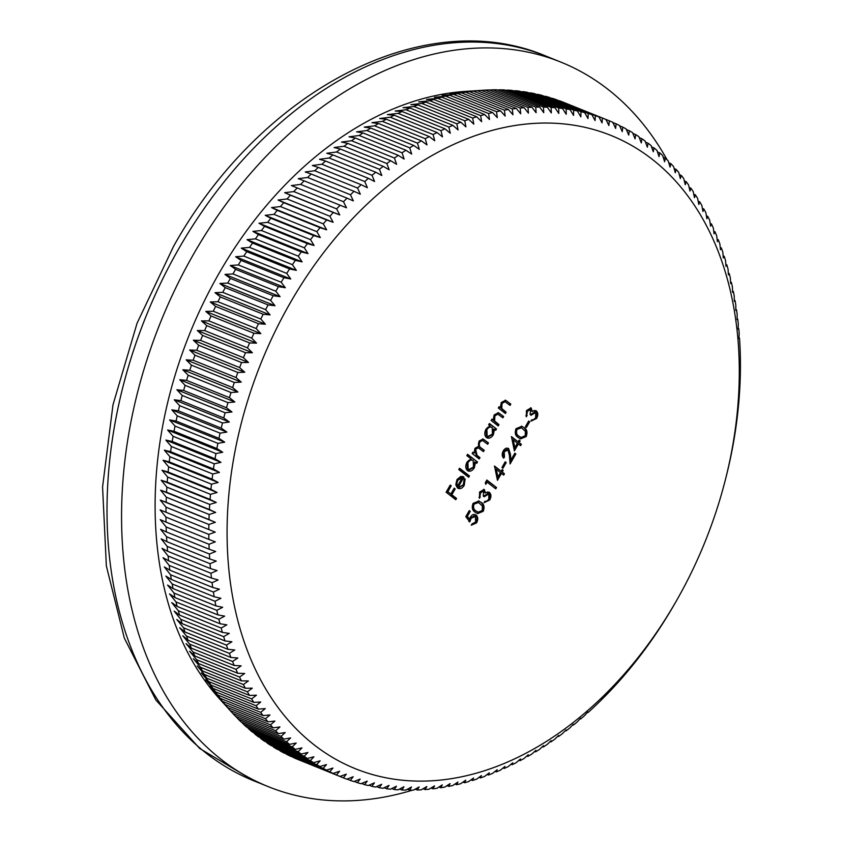 <?xml version="1.0" encoding="UTF-8"?>
<svg xmlns="http://www.w3.org/2000/svg" width="843" height="843" viewBox="0 0 843 843"><rect width="100%" height="100%" fill="white"/><g stroke="black" fill="none" stroke-linecap="round" stroke-linejoin="round"><path stroke-width="1.26" d="M675.991 601.565A341.457 239.317 112 0 0 677.477 598.962A341.457 239.317 112 0 0 724.991 481.269A341.457 239.317 112 0 0 612.007 135.86A341.457 239.317 112 0 0 290.392 302.605A341.457 239.317 112 0 0 314.629 745.233A341.457 239.317 112 0 0 675.991 601.565M601.776 698.91L602.218 699.089A354.408 248.4 -68 0 0 605.738 695.538L609.141 692.04A354.408 248.4 -68 0 0 612.598 688.373L615.938 684.758A354.408 248.4 -68 0 0 619.331 680.986L622.608 677.277A354.408 248.4 -68 0 0 625.938 673.399L629.152 669.584A354.408 248.4 -68 0 0 632.408 665.601L635.548 661.692A354.408 248.4 -68 0 0 638.741 657.614L641.808 653.61A354.408 248.4 -68 0 0 644.927 649.437L647.909 645.348A354.408 248.4 -68 0 0 650.954 641.08L653.862 636.908A354.408 248.4 -68 0 0 656.823 632.556L659.658 628.298A354.408 248.4 -68 0 0 662.535 623.862L665.285 619.521A354.408 248.4 -68 0 0 668.067 615.021L670.743 610.606A354.408 248.4 -68 0 0 673.441 606.022L676.023 601.533A354.408 248.4 -68 0 0 676.276 601.08L677.477 598.962M725.496 479.319L726.761 474.293A354.408 248.4 -68 0 0 728.015 469.129L729.163 464.093A354.408 248.4 -68 0 0 730.301 458.919L731.345 453.882A354.408 248.4 -68 0 0 732.356 448.697L733.294 443.66A354.408 248.4 -68 0 0 734.19 438.486L735.001 433.45A354.408 248.4 -68 0 0 735.791 428.276L736.487 423.249A354.408 248.4 -68 0 0 737.151 418.086L737.73 413.07A354.408 248.4 -68 0 0 738.278 407.917L738.753 402.922A354.408 248.4 -68 0 0 739.174 397.791L739.522 392.817A354.408 248.4 -68 0 0 739.827 387.717L740.059 382.764A354.408 248.4 -68 0 0 740.249 377.685L740.365 372.775A354.408 248.4 -68 0 0 740.428 367.727L740.428 362.838A354.408 248.4 -68 0 0 740.365 357.832L740.249 352.985A354.408 248.4 -68 0 0 740.07 348.022L739.838 343.227A354.408 248.4 -68 0 0 739.543 338.306L738.984 338.58L739.185 333.554A354.408 248.4 -68 0 0 738.774 328.686L738.162 329.107L738.299 323.986A354.408 248.4 -68 0 0 737.762 319.17L737.119 319.739L737.182 314.523A354.408 248.4 -68 0 0 736.519 309.781L735.834 310.498L735.823 305.187A354.408 248.4 -68 0 0 735.043 300.508L734.316 301.373L734.232 295.977A354.408 248.4 -68 0 0 733.336 291.362L732.567 292.384L732.409 286.915A354.408 248.4 -68 0 0 731.397 282.363L730.596 283.533L730.354 277.979A354.408 248.4 -68 0 0 729.216 273.511L728.405 274.839L728.067 269.212A354.408 248.4 -68 0 0 726.824 264.818L725.981 266.293L725.56 260.592A354.408 248.4 -68 0 0 724.2 256.293L723.326 257.916L722.82 252.152A354.408 248.4 -68 0 0 721.345 247.937L720.47 249.707L719.869 243.88A354.408 248.4 -68 0 0 718.278 239.76L717.382 241.678L716.687 235.798A354.408 248.4 -68 0 0 714.99 231.762L714.084 233.838L713.294 227.895A354.408 248.4 -68 0 0 711.492 223.964L710.575 226.187L709.69 220.202A354.408 248.4 -68 0 0 707.772 216.377L706.855 218.737L705.865 212.71A354.408 248.4 -68 0 0 703.852 208.99L702.936 211.498L701.84 205.429A354.408 248.4 -68 0 0 699.722 201.814L698.805 204.47L697.614 198.358A354.408 248.4 -68 0 0 695.391 194.859L694.484 197.662L693.188 191.519A354.408 248.4 -68 0 0 690.87 188.137L689.974 191.076L688.562 184.912A354.408 248.4 -68 0 0 686.149 181.645L685.264 184.733L683.747 178.537A354.408 248.4 -68 0 0 681.239 175.397L680.364 178.611L678.752 172.404A354.408 248.4 -68 0 0 676.139 169.38L675.296 172.741L673.568 166.514A354.408 248.4 -68 0 0 670.87 163.626L670.048 167.125L668.204 160.876A354.408 248.4 -68 0 0 665.412 158.126L664.621 161.751L662.661 155.502A354.408 248.4 -68 0 0 659.795 152.878L659.026 156.64L656.96 150.391A354.408 248.4 -68 0 0 653.999 147.904L653.272 151.793L651.091 145.544A354.408 248.4 -68 0 0 648.056 143.194L647.361 147.209L645.064 140.971A354.408 248.4 -68 0 0 641.955 138.758L641.302 142.899L638.889 136.671A354.408 248.4 -68 0 0 635.696 134.595L635.095 138.863L632.566 132.657A354.408 248.4 -68 0 0 629.3 130.718L628.741 135.101L626.096 128.916A354.408 248.4 -68 0 0 622.766 127.124L622.26 131.624L619.489 125.459A354.408 248.4 -68 0 0 616.096 123.826L615.643 128.431L612.766 122.298A354.408 248.4 -68 0 0 609.299 120.812L608.909 125.523L605.906 119.432L609.299 120.812M602.387 118.094A354.408 248.4 -68 0 1 605.906 119.432L563.05 102.129A354.408 248.4 112 0 0 559.531 100.791L602.387 118.094L602.05 122.909L598.93 116.861A354.408 248.4 -68 0 0 595.358 115.66L595.084 120.591L591.849 114.574A354.408 248.4 -68 0 0 588.214 113.542L588.014 118.568L584.663 112.604A354.408 248.4 -68 0 0 580.975 111.708L580.838 116.84L577.371 110.918A354.408 248.4 -68 0 0 573.64 110.191L573.577 115.407L569.994 109.548A354.408 248.4 -68 0 0 566.211 108.968L566.222 114.269L562.523 108.473A354.408 248.4 -68 0 0 558.709 108.041L558.793 113.436L554.979 107.704A354.408 248.4 -68 0 0 551.132 107.43L551.29 112.909L547.37 107.24A354.408 248.4 -68 0 0 543.482 107.124L543.724 112.677L539.689 107.082A354.408 248.4 -68 0 0 535.769 107.124L536.106 112.751L531.944 107.23A354.408 248.4 -68 0 0 528.003 107.43L528.424 113.12L524.156 107.683A354.408 248.4 -68 0 0 520.184 108.03L520.7 113.794L516.327 108.441A354.408 248.4 -68 0 0 512.333 108.947L512.934 114.774L508.445 109.506A354.408 248.4 -68 0 0 504.441 110.17L505.136 116.049L500.552 110.876A354.408 248.4 -68 0 0 496.527 111.687L497.317 117.63L492.618 112.551A354.408 248.4 -68 0 0 488.592 113.51L489.488 119.495L484.683 114.522A354.408 248.4 -68 0 0 480.647 115.628L481.638 121.666L476.727 116.787A354.408 248.4 -68 0 0 472.691 118.052L473.787 124.132L468.771 119.358A354.408 248.4 -68 0 0 464.746 120.77L465.937 126.882L460.826 122.214A354.408 248.4 -68 0 0 456.801 123.773L458.097 129.927L452.891 125.365A354.408 248.4 -68 0 0 448.876 127.082L450.278 133.247L444.978 128.81A354.408 248.4 -68 0 0 440.973 130.665L442.491 136.861L437.085 132.541A354.408 248.4 -68 0 0 433.102 134.543L434.725 140.76L429.235 136.555A354.408 248.4 -68 0 0 425.262 138.695L427.001 144.922L421.416 140.844A354.408 248.4 -68 0 0 417.475 143.131L419.319 149.369L413.65 145.407A354.408 248.4 -68 0 0 409.73 147.831L411.69 154.079L405.936 150.254A354.408 248.4 -68 0 0 402.048 152.804L404.124 159.053L398.286 155.354A354.408 248.4 -68 0 0 394.429 158.041L396.621 164.29L390.709 160.718A354.408 248.4 -68 0 0 386.884 163.542L389.181 169.78L383.196 166.345A354.408 248.4 -68 0 0 379.424 169.295L381.837 175.523L375.767 172.225A354.408 248.4 -68 0 0 372.037 175.302L374.566 181.508L368.433 178.358A354.408 248.4 -68 0 0 364.745 181.551L367.39 187.736L361.194 184.722A354.408 248.4 -68 0 0 357.558 188.042L360.319 194.196L354.049 191.329A354.408 248.4 -68 0 0 350.467 194.765L353.354 200.887L347.021 198.158A354.408 248.4 -68 0 0 343.491 201.709L346.494 207.81L340.098 205.218A354.408 248.4 -68 0 0 336.631 208.885L339.75 214.933L333.301 212.489A354.408 248.4 -68 0 0 329.898 216.261L333.133 222.278L326.631 219.981A354.408 248.4 -68 0 0 323.291 223.859L326.641 229.823L320.087 227.673A354.408 248.4 -68 0 0 316.82 231.656L320.287 237.568L313.691 235.566A354.408 248.4 -68 0 0 310.498 239.644L314.081 245.492L307.432 243.648A354.408 248.4 -68 0 0 304.312 247.81L308.011 253.606L301.32 251.909A354.408 248.4 -68 0 0 298.285 256.167L302.1 261.899L295.377 260.35A354.408 248.4 -68 0 0 292.416 264.691L296.346 270.361L289.581 268.959A354.408 248.4 -68 0 0 286.704 273.385L290.751 278.98L283.954 277.726A354.408 248.4 -68 0 0 281.162 282.236L285.324 287.748L278.496 286.652A354.408 248.4 -68 0 0 275.798 291.235L280.066 296.673L273.216 295.714A354.408 248.4 -68 0 0 270.614 300.371L274.987 305.724L268.116 304.924A354.408 248.4 -68 0 0 265.598 309.644L270.087 314.903L263.206 314.26A354.408 248.4 -68 0 0 260.782 319.033L265.376 324.207L258.474 323.712A354.408 248.4 -68 0 0 256.156 328.549L260.856 333.628L253.943 333.28A354.408 248.4 -68 0 0 251.72 338.169L256.525 343.143L249.612 342.943A354.408 248.4 -68 0 0 247.494 347.885L252.394 352.764L245.482 352.711A354.408 248.4 -68 0 0 243.458 357.695L248.474 362.469L241.551 362.553A354.408 248.4 -68 0 0 239.633 367.58L244.744 372.248L237.831 372.48A354.408 248.4 -68 0 0 236.029 377.548L241.235 382.1L234.322 382.48A354.408 248.4 -68 0 0 232.626 387.569L237.926 392.006L231.035 392.532A354.408 248.4 -68 0 0 229.444 397.654L234.839 401.974L227.958 402.638A354.408 248.4 -68 0 0 226.482 407.78L231.973 411.974L225.102 412.775A354.408 248.4 -68 0 0 223.743 417.938L229.317 422.016L222.478 422.954A354.408 248.4 -68 0 0 221.224 428.128L226.893 432.08L220.065 433.154A354.408 248.4 -68 0 0 218.938 438.339L224.691 442.164L217.894 443.365A354.408 248.4 -68 0 0 216.872 448.55L222.71 452.248L215.945 453.587A354.408 248.4 -68 0 0 215.049 458.771L220.961 462.333L214.227 463.808A354.408 248.4 -68 0 0 213.448 468.982L219.443 472.407L212.752 474.008A354.408 248.4 -68 0 0 212.088 479.172L218.147 482.459L211.498 484.177A354.408 248.4 -68 0 0 210.961 489.33L217.094 492.491L210.487 494.325A354.408 248.4 -68 0 0 210.065 499.456L216.272 502.47L209.717 504.43A354.408 248.4 -68 0 0 209.412 509.541L215.682 512.418L209.169 514.483A354.408 248.4 -68 0 0 208.99 519.562L215.323 522.302L208.874 524.483A354.408 248.4 -68 0 0 208.811 529.53L215.207 532.112L208.811 534.409A354.408 248.4 -68 0 0 208.874 539.415L215.323 541.859L208.98 544.262A354.408 248.4 -68 0 0 209.169 549.225L215.671 551.522L209.401 554.03A354.408 248.4 -68 0 0 209.696 558.951L216.251 561.09L210.044 563.704A354.408 248.4 -68 0 0 210.465 568.572L217.072 570.563L210.929 573.272A354.408 248.4 -68 0 0 211.477 578.077L218.126 579.931L212.057 582.724A354.408 248.4 -68 0 0 212.721 587.476L219.401 589.183L213.416 592.06A354.408 248.4 -68 0 0 214.196 596.749L220.919 598.298L215.007 601.27A354.408 248.4 -68 0 0 215.903 605.885L222.668 607.287L216.83 610.343A354.408 248.4 -68 0 0 217.842 614.884L224.638 616.138L218.885 619.268A354.408 248.4 -68 0 0 220.012 623.736L226.841 624.842L221.172 628.046A354.408 248.4 -68 0 0 222.415 632.429L229.264 633.388L223.68 636.655A354.408 248.4 -68 0 0 225.039 640.965L231.909 641.765L226.419 645.106A354.408 248.4 -68 0 0 227.884 649.321L234.775 649.974L229.37 653.378A354.408 248.4 -68 0 0 230.961 657.498L237.852 657.993L232.552 661.46A354.408 248.4 -68 0 0 234.249 665.485L241.151 665.844L235.945 669.353A354.408 248.4 -68 0 0 237.747 673.283L244.66 673.483L239.549 677.055A354.408 248.4 -68 0 0 241.456 680.881L248.379 680.933L243.364 684.548A354.408 248.4 -68 0 0 245.387 688.267L252.299 688.173L247.389 691.829A354.408 248.4 -68 0 0 249.507 695.443L256.43 695.201L251.625 698.9A354.408 248.4 -68 0 0 253.838 702.388L260.75 702.008L256.051 705.739A354.408 248.4 -68 0 0 258.369 709.121L265.271 708.594L260.677 712.346A354.408 248.4 -68 0 0 263.09 715.612L269.971 714.948L265.482 718.721A354.408 248.4 -68 0 0 268 721.861L274.871 721.06L270.487 724.854A354.408 248.4 -68 0 0 273.1 727.867L279.939 726.929L275.672 730.744A354.408 248.4 -68 0 0 278.369 733.631L285.197 732.556L281.035 736.371A354.408 248.4 -68 0 0 283.828 739.132L290.614 737.92L286.567 741.745A354.408 248.4 -68 0 0 289.444 744.369L296.209 743.031L292.279 746.856A354.408 248.4 -68 0 0 295.229 749.353L301.963 747.889L298.148 751.703A354.408 248.4 -68 0 0 301.183 754.063L307.874 752.472L304.165 756.276A354.408 248.4 -68 0 0 307.284 758.5L313.933 756.782L310.35 760.576A354.408 248.4 -68 0 0 313.543 762.652L320.14 760.818L316.673 764.601A354.408 248.4 -68 0 0 319.94 766.529L326.494 764.58L323.143 768.342A354.408 248.4 -68 0 0 326.473 770.123L332.974 768.047L329.739 771.788A354.408 248.4 -68 0 0 333.143 773.431L339.592 771.24L336.473 774.949A354.408 248.4 -68 0 0 339.94 776.445L346.336 774.148L343.333 777.826A354.408 248.4 -68 0 0 346.852 779.164L353.185 776.761L350.298 780.397A354.408 248.4 -68 0 0 353.881 781.587L360.151 779.08L357.39 782.673A354.408 248.4 -68 0 0 361.025 783.716L367.221 781.113L364.576 784.654A354.408 248.4 -68 0 0 368.265 785.539L374.397 782.841L371.868 786.329A354.408 248.4 -68 0 0 375.599 787.067L381.658 784.275L379.245 787.71A354.408 248.4 -68 0 0 383.017 788.289L389.013 785.402L386.705 788.785A354.408 248.4 -68 0 0 390.53 789.206L396.442 786.234L394.25 789.543A354.408 248.4 -68 0 0 398.107 789.817L403.945 786.772L401.869 790.007A354.408 248.4 -68 0 0 405.757 790.133L411.51 786.993L409.55 790.165A354.408 248.4 -68 0 0 413.47 790.133L419.14 786.93L417.285 790.017A354.408 248.4 -68 0 0 421.237 789.828L426.811 786.551L425.083 789.564A354.408 248.4 -68 0 0 429.045 789.217L434.535 785.876L432.912 788.806A354.408 248.4 -68 0 0 436.906 788.3L442.301 784.896L440.784 787.741A354.408 248.4 -68 0 0 444.788 787.088L450.099 783.621L448.687 786.371A354.408 248.4 -68 0 0 452.702 785.571L457.918 782.051L456.611 784.707A354.408 248.4 -68 0 0 460.636 783.748L465.747 780.175L464.556 782.736A354.408 248.4 -68 0 0 468.592 781.619L473.597 778.005L472.512 780.47A354.408 248.4 -68 0 0 476.537 779.206L481.448 775.549L480.457 777.899A354.408 248.4 -68 0 0 484.493 776.487L489.298 772.799L488.403 775.033A354.408 248.4 -68 0 0 492.438 773.474L497.138 769.754L496.337 771.882A354.408 248.4 -68 0 0 500.363 770.175L504.957 766.424L504.262 768.437A354.408 248.4 -68 0 0 508.266 766.582L512.755 762.81L512.144 764.717A354.408 248.4 -68 0 0 516.137 762.715L520.51 758.921L520.005 760.702A354.408 248.4 -68 0 0 523.967 758.563L528.245 754.748L527.813 756.413A354.408 248.4 -68 0 0 531.764 754.127L535.916 750.312L535.59 751.84A354.408 248.4 -68 0 0 539.499 749.416L543.545 745.602L543.292 747.003A354.408 248.4 -68 0 0 547.191 744.443L551.122 740.618L550.953 741.893A354.408 248.4 -68 0 0 554.799 739.206L558.624 735.391L558.53 736.529A354.408 248.4 -68 0 0 562.344 733.705L566.053 729.89L566.043 730.902A354.408 248.4 -68 0 0 569.815 727.952L573.398 724.158L573.461 725.022A354.408 248.4 -68 0 0 577.202 721.945L580.669 718.162L580.806 718.9A354.408 248.4 -68 0 0 584.484 715.696L587.845 711.935L588.045 712.535A354.408 248.4 -68 0 0 591.681 709.216L595.19 705.928A354.408 248.4 -68 0 0 598.762 702.493L602.218 699.089M268.116 304.924L225.26 287.621L219.897 283.48L227.758 283.069A354.408 248.4 112 0 1 230.36 278.422L224.976 274.428L232.942 273.933A354.408 248.4 112 0 1 235.64 269.349L230.234 265.513L238.306 264.934A354.408 248.4 112 0 1 241.098 260.424L235.661 256.736L243.848 256.082A354.408 248.4 112 0 1 246.725 251.657L241.256 248.116L249.56 247.389A354.408 248.4 112 0 1 252.521 243.047L247.01 239.665L255.429 238.864A354.408 248.4 112 0 1 258.464 234.607L252.932 231.372L261.456 230.508A354.408 248.4 112 0 1 264.576 226.346L258.991 223.258L267.642 222.341A354.408 248.4 112 0 1 270.835 218.263L265.208 215.323L273.975 214.354A354.408 248.4 112 0 1 277.231 210.371L271.562 207.578L280.445 206.556A354.408 248.4 112 0 1 283.775 202.678L278.053 200.033L287.041 198.959A354.408 248.4 112 0 1 290.445 195.197L284.671 192.699L293.786 191.582A354.408 248.4 112 0 1 297.242 187.915L291.404 185.565L300.635 184.406A354.408 248.4 112 0 1 304.165 180.855L298.264 178.653L307.611 177.462A354.408 248.4 112 0 1 311.193 174.027L305.24 171.961L314.702 170.739A354.408 248.4 112 0 1 318.338 167.42L312.31 165.502L321.889 164.248A354.408 248.4 112 0 1 325.577 161.055L319.486 159.274L329.181 157.999A354.408 248.4 112 0 1 332.911 154.922L326.747 153.278L336.568 151.993A354.408 248.4 112 0 1 340.34 149.042L334.102 147.536L344.028 146.239A354.408 248.4 112 0 1 347.853 143.426L341.531 142.046L351.573 140.739A354.408 248.4 112 0 1 355.43 138.052L349.034 136.808L359.192 135.502A354.408 248.4 112 0 1 363.08 132.952L356.6 131.835L366.874 130.528A354.408 248.4 112 0 1 370.794 128.104L364.229 127.124L374.619 125.828A354.408 248.4 112 0 1 378.56 123.542L371.911 122.688L382.406 121.392A354.408 248.4 112 0 1 386.379 119.253L379.635 118.515L390.246 117.24A354.408 248.4 112 0 1 394.239 115.238L387.401 114.627L398.117 113.362A354.408 248.4 112 0 1 402.122 111.508L395.198 111.013L406.02 109.78A354.408 248.4 112 0 1 410.035 108.062L403.017 107.683L413.945 106.481A354.408 248.4 112 0 1 417.97 104.911L410.857 104.637L421.89 103.468A354.408 248.4 112 0 1 425.926 102.056L418.697 101.887L429.846 100.749A354.408 248.4 112 0 1 433.871 99.485L426.547 99.421L437.791 98.325A354.408 248.4 112 0 1 441.827 97.219L434.398 97.261L445.736 96.207A354.408 248.4 112 0 1 449.772 95.248L442.238 95.385L453.671 94.384A354.408 248.4 112 0 1 457.696 93.573L450.057 93.815L461.595 92.867A354.408 248.4 112 0 1 465.599 92.203L457.854 92.53L469.477 91.645A354.408 248.4 112 0 1 473.471 91.149L477.338 90.728A354.408 248.4 112 0 1 481.3 90.38L465.568 91.381A345.988 242.489 112 0 0 219.264 272.932A345.988 242.489 112 0 0 220.065 699.448L230.676 711.092L224.86 704.695L230.244 710.565L273.1 727.867M477.728 90.601L485.146 90.127L528.003 107.43M531.944 107.23L489.088 89.927A354.408 248.4 112 0 0 485.146 90.127M489.33 90.022L492.913 89.822L535.769 107.124M539.689 107.082L496.833 89.779A354.408 248.4 112 0 0 492.913 89.822M497.338 89.99L500.626 89.822L543.482 107.124M547.37 107.24L504.514 89.938A354.408 248.4 112 0 0 500.626 89.822M505.305 90.264L508.276 90.127L551.132 107.43M554.979 107.704L512.133 90.401A354.408 248.4 112 0 0 508.276 90.127M513.208 90.844L515.853 90.738L558.709 108.041M562.523 108.473L519.667 91.17A354.408 248.4 112 0 0 515.853 90.738M521.058 91.729L523.366 91.666L566.211 108.968M569.994 109.548L527.138 92.245A354.408 248.4 112 0 0 523.366 91.666M528.835 92.93L530.784 92.888L573.64 110.191M577.371 110.918L534.515 93.615A354.408 248.4 112 0 0 530.784 92.888M536.527 94.437L538.119 94.405L580.975 111.708M584.663 112.604L541.807 95.301A354.408 248.4 112 0 0 538.119 94.405M544.146 96.239L588.214 113.542M591.849 114.574L548.993 97.272A354.408 248.4 112 0 0 545.358 96.239M551.68 98.357L595.358 115.66M598.93 116.861L556.074 99.558A354.408 248.4 112 0 0 552.502 98.357M667.045 159.727A390.699 273.827 112 0 0 560.89 62.119A390.699 273.827 112 0 0 194.016 253.364A390.699 273.827 112 0 0 268.359 786.688A390.699 273.827 112 0 0 412.522 790.144M483.798 491.026L482.691 490.531L479.72 492.46L480.584 492.807L479.541 498.361L479.572 492.059L484.093 489.435L485.568 492.976L487.307 492.017L489.53 492.47C491.3 494.356 491.364 496.864 489.73 499.983L484.051 502.681L484.809 501.364L486.811 501.248L488.75 499.193L488.856 493.861L484.209 496.801L483.218 496.032L483.798 491.026L480.584 492.807M488.908 492.112L488.677 492.122C490.436 494.009 490.5 496.516 488.877 499.636L489.73 499.983M487.085 482.112L485.789 484.377L485.283 482.744L486.854 480.025L496.538 487.528L495.768 488.856L487.085 482.112L486.232 481.774L485.42 483.176M501.459 473.344L497.444 480.331L494.525 466.063L501.227 471.258L502.207 469.562L503.197 470.331L502.217 472.027L504.451 473.755L503.692 475.073L500.605 472.997L497.149 479.003M524.03 427.549C527.001 429.319 527.718 432.333 526.19 436.579L520.531 438.918L518.276 437.549C515.284 435.863 514.525 432.902 516.021 428.687L521.901 426.273L523.176 427.211C526.137 428.982 526.864 431.985 525.337 436.231L526.19 436.579M469.467 475.958L468.708 477.275L458.782 469.583L459.54 468.255L469.467 475.958L468.603 475.61L467.97 476.706M471.026 458.887L466.801 455.62L467.57 454.293L477.496 461.996L476.738 463.313L475.515 462.364L474.335 467.802C472.154 471.058 469.857 471.975 467.422 470.552C465.399 468.476 465.262 465.652 467.033 462.08L471.026 458.887M468.265 471.037L467.422 470.552M498.972 424.63L498.213 425.957L491.142 420.467L491.901 419.15L493.176 420.141L494.135 414.956L498.403 412.722L503.64 416.516L502.881 417.843L497.855 414.166L494.873 415.862L494.641 420.973L498.972 424.63L498.118 424.292L497.486 425.388M497.18 413.892L497.96 414.208L497.001 413.829L494.009 415.515L494.873 415.862M506.137 412.185L505.379 413.502L498.308 408.012L499.067 406.695L500.342 407.685L501.29 402.511L505.568 400.267L510.805 404.071L510.047 405.388L505.02 401.721L502.028 403.407L501.796 408.518L506.137 412.185L505.284 411.837L504.651 412.933M504.335 401.447L505.115 401.753L504.156 401.373L501.174 403.07L502.028 403.407M489.952 425.82L488.645 424.809L489.404 423.492L496.485 428.971L495.716 430.299L494.493 429.35L493.324 434.788C491.142 438.044 488.845 438.961 486.411 437.538C484.388 435.452 484.251 432.628 486.021 429.066L489.952 425.82M487.254 438.023L486.411 437.538M479.994 457.654L479.224 458.971L472.154 453.492L472.912 452.164L474.145 453.123L474.925 448.36L478.603 446.263L479.161 440.994L483.092 439.034L488.455 442.933L487.697 444.261L482.502 440.425L479.899 441.901C478.761 444.925 479.288 447.011 481.469 448.16L484.219 450.299L483.46 451.616L478.297 447.823L475.663 449.266L477.012 455.346L479.994 457.654L479.13 457.306L478.497 458.413M458.413 486.759L459.024 487.096L463.271 484.851L464.061 479.741L465.136 478.877L464.24 485.357C462.122 488.571 459.867 489.435 457.486 487.949L455.831 484.873L456.938 479.646L460.815 476.4L463.945 477.127L458.413 486.759L457.549 486.411L459.024 487.096M458.307 488.424L457.486 487.949M456.548 498.413L455.789 499.73L446.116 492.228L450.236 485.052L451.226 485.821L447.865 491.669L450.847 493.987L454.208 488.129L455.199 488.908L451.837 494.757L456.548 498.413L455.694 498.065L455.062 499.161M530.668 409.519L529.562 409.013L526.59 410.952L527.455 411.3L526.411 416.853L526.443 410.541L530.964 407.928L532.439 411.458L534.177 410.509L536.401 410.962C538.171 412.849 538.234 415.346 536.601 418.476L530.921 421.173L531.68 419.846L533.682 419.73L535.621 417.675L535.726 412.343L531.079 415.283L530.089 414.514L530.668 409.519L527.455 411.3M535.779 410.594L535.547 410.615C537.307 412.501 537.37 414.998 535.748 418.128L536.601 418.476M529.657 421.816L526.401 427.485L525.41 426.716L528.656 421.047L529.657 421.816L528.793 421.479L525.663 426.916M518.382 443.913L514.367 450.889L511.448 436.621L518.15 441.816L519.13 440.12L520.12 440.889L519.14 442.586L521.374 444.324L520.616 445.641L517.528 443.566L514.082 449.561M508.002 450.046L506.738 449.467L503.345 451.374L504.209 451.722L504.483 456.864L503.724 458.181C501.891 456.411 501.743 453.987 503.25 450.879C504.946 448.265 506.759 447.528 508.687 448.666L510.447 454.335L510.911 460.025L514.852 453.176L515.842 453.945L510.099 463.945L509.372 455.136L508.002 450.046L504.209 451.722M508.044 448.297L508.687 448.666L507.834 448.318L509.594 453.987L510.057 459.677L510.911 460.025M506.221 462.575L502.965 468.234L501.975 467.465L505.22 461.806L506.221 462.575L505.357 462.227L502.228 467.665M481.068 502.27C484.03 504.04 484.757 507.054 483.229 511.29L477.57 513.64L475.315 512.27C472.312 510.573 471.564 507.623 473.049 503.408L478.94 500.995L480.204 501.922C483.176 503.692 483.893 506.706 482.375 510.953L483.229 511.29M475.326 516.369L471.142 518.266L469.772 521.891L465.8 516.633L469.277 510.595L470.268 511.364L467.391 516.369L469.477 519.14L470.289 517.254C472.143 514.462 474.082 513.745 476.116 515.084C478.097 516.949 478.255 519.541 476.58 522.86L471.269 525.231L472.027 523.914L475.631 522.007L475.326 516.369L473.935 515.716M475.283 514.588L476.116 515.084L475.262 514.736C477.243 516.601 477.401 519.193 475.726 522.512L476.58 522.86M235.64 269.349L278.496 286.652M232.942 273.933L275.798 291.235M238.306 264.934L281.162 282.236M241.098 260.424L283.954 277.726M243.848 256.082L286.704 273.385M246.725 251.657L289.581 268.959M249.56 247.389L292.416 264.691M252.521 243.047L295.377 260.35M255.429 238.864L298.285 256.167M258.464 234.607L301.32 251.909M261.456 230.508L304.312 247.81M264.576 226.346L307.432 243.648M267.642 222.341L310.498 239.644M270.835 218.263L313.691 235.566M273.975 214.354L316.82 231.656M277.231 210.371L320.087 227.673M280.445 206.556L323.291 223.859M283.775 202.678L326.631 219.981M287.041 198.959L329.898 216.261M290.445 195.197L333.301 212.489M293.786 191.582L336.631 208.885M297.242 187.915L340.098 205.218M300.635 184.406L343.491 201.709M304.165 180.855L347.021 198.158M307.611 177.462L350.467 194.765M311.193 174.027L354.049 191.329M314.702 170.739L357.558 188.042M318.338 167.42L361.194 184.722M321.889 164.248L364.745 181.551M325.577 161.055L368.433 178.358M329.181 157.999L372.037 175.302M332.911 154.922L375.767 172.225M336.568 151.993L379.424 169.295M340.34 149.042L383.196 166.345M344.028 146.239L386.884 163.542M347.853 143.426L390.709 160.718M351.573 140.739L394.429 158.041M355.43 138.052L398.286 155.354M359.192 135.502L402.048 152.804M363.08 132.952L405.936 150.254M366.874 130.528L409.73 147.831M370.794 128.104L413.65 145.407M374.619 125.828L417.475 143.131M378.56 123.542L421.416 140.844M382.406 121.392L425.262 138.695M386.379 119.253L429.235 136.555M390.246 117.24L433.102 134.543M394.239 115.238L437.085 132.541M398.117 113.362L440.973 130.665M402.122 111.508L444.978 128.81M406.02 109.78L448.876 127.082M410.035 108.062L452.891 125.365M413.945 106.481L456.801 123.773M417.97 104.911L460.826 122.214M421.89 103.468L464.746 120.77M425.926 102.056L468.771 119.358M429.846 100.749L472.691 118.052M433.871 99.485L476.727 116.787M437.791 98.325L480.647 115.628M441.827 97.219L484.683 114.522M445.736 96.207L488.592 113.51M449.772 95.248L492.618 112.551M453.671 94.384L496.527 111.687M457.696 93.573L500.552 110.876M461.595 92.867L504.441 110.17M465.599 92.203L508.445 109.506M469.477 91.645L512.333 108.947M473.471 91.149L516.327 108.441M477.338 90.728L520.184 108.03M481.3 90.38L524.156 107.683M612.861 122.52L616.096 123.826M619.679 125.881L622.766 127.124M626.36 129.537L629.3 130.718M632.893 133.468L635.696 134.595M639.279 137.672L641.955 138.758M645.506 142.161L648.056 143.194M651.576 146.924L653.999 147.904M657.477 151.94L659.795 152.878M663.209 157.23L665.412 158.126M668.762 162.773L670.87 163.626M674.137 168.579L676.139 169.38M679.332 174.617L681.239 175.397M684.337 180.908L686.149 181.645M689.142 187.441L690.87 188.137M693.757 194.196L695.391 194.859M698.173 201.182L699.722 201.814M702.377 208.39L703.852 208.99M706.381 215.808L707.772 216.377M710.164 223.437L711.492 223.964M713.747 231.256L714.99 231.762M717.098 239.275L718.278 239.76M720.238 247.484L721.345 247.937M723.146 255.872L724.2 256.293M725.844 264.428L726.824 264.818M728.299 273.143L729.216 273.511M730.533 282.015L731.397 282.363M732.535 291.035L733.336 291.362M734.295 300.203L735.043 300.508M735.834 309.497L736.519 309.781M737.13 318.917L737.762 319.17M738.183 328.454L738.774 328.686M739.005 338.096L739.543 338.306M587.508 712.314L588.045 712.535M580.216 718.658L580.806 718.9M572.829 724.769L573.461 725.022M565.347 730.628L566.043 730.902M557.781 736.224L558.53 736.529M550.142 741.577L550.953 741.893M542.428 746.656L543.292 747.003M534.662 751.471L535.59 751.84M526.833 756.013L527.813 756.413M518.951 760.281L520.005 760.702M511.027 764.264L512.144 764.717M503.071 767.962L504.262 768.437M495.083 771.377L496.337 771.882M487.075 774.506L488.403 775.033M479.056 777.33L480.457 777.899M471.026 779.87L472.512 780.47M462.997 782.104L464.556 782.736M454.967 784.043L456.611 784.707M446.959 785.676L448.687 786.371M438.961 787.004L440.784 787.741M430.994 788.036L432.912 788.806M423.07 788.753L425.083 789.564M415.178 789.164L417.285 790.017M407.327 789.269L409.55 790.165M399.54 789.069L401.869 790.007M391.816 788.563L394.25 789.543M384.145 787.752L386.705 788.785M376.558 786.624L379.245 787.71M369.055 785.191L371.868 786.329M361.626 783.463L364.576 784.654M354.292 781.429L357.39 782.673M347.063 779.09L350.298 780.397M300.466 760.502L343.333 777.826M336.473 774.949L293.617 757.646A354.408 248.4 112 0 0 297.084 759.143L339.94 776.445M329.739 771.788L286.883 754.485A354.408 248.4 112 0 0 290.287 756.129L333.143 773.431M323.143 768.342L280.287 751.039A354.408 248.4 112 0 0 283.617 752.82L326.473 770.123M316.673 764.601L273.817 747.298A354.408 248.4 112 0 0 277.084 749.227L319.94 766.529M310.35 760.576L267.494 743.284A354.408 248.4 112 0 0 270.687 745.349L313.543 762.652M304.165 756.276L261.319 738.984A354.408 248.4 112 0 0 264.428 741.197L307.284 758.5M298.148 751.703L255.292 734.401A354.408 248.4 112 0 0 258.327 736.761L301.183 754.063M292.279 746.856L249.423 729.553A354.408 248.4 112 0 0 252.373 732.051L295.229 749.353M286.567 741.745L243.722 724.443A354.408 248.4 112 0 0 246.588 727.066L289.444 744.369M281.035 736.371L238.179 719.068A354.408 248.4 112 0 0 240.972 721.829L283.828 739.132M275.672 730.744L232.816 713.441A354.408 248.4 112 0 0 235.513 716.329L278.369 733.631M230.244 710.565A354.408 248.4 112 0 1 227.631 707.551L270.487 724.854M265.482 718.721L222.636 701.418A354.408 248.4 112 0 0 225.144 704.558L268 721.861M260.677 712.346L217.821 695.043A354.408 248.4 112 0 0 220.234 698.31L263.09 715.612M256.051 705.739L213.195 688.436A354.408 248.4 112 0 0 215.513 691.818L258.369 709.121M251.625 698.9L208.769 681.597A354.408 248.4 112 0 0 210.982 685.085L253.838 702.388M247.389 691.829L204.533 674.526A354.408 248.4 112 0 0 206.661 678.141L249.507 695.443M243.364 684.548L200.518 667.245A354.408 248.4 112 0 0 202.531 670.965L245.387 688.267M239.549 677.055L196.693 659.753A354.408 248.4 112 0 0 198.611 663.578L241.456 680.881M235.945 669.353L193.089 652.05A354.408 248.4 112 0 0 194.891 655.98L237.747 673.283M232.552 661.46L189.696 644.157A354.408 248.4 112 0 0 191.393 648.183L234.249 665.485M229.37 653.378L186.514 636.075A354.408 248.4 112 0 0 188.105 640.195L230.961 657.498M226.419 645.106L183.563 627.803A354.408 248.4 112 0 0 185.028 632.018L227.884 649.321M223.68 636.655L180.823 619.352A354.408 248.4 112 0 0 182.183 623.662L225.039 640.965M221.172 628.046L178.316 610.743A354.408 248.4 112 0 0 179.559 615.127L222.415 632.429M218.885 619.268L176.029 601.965A354.408 248.4 112 0 0 177.156 606.433L220.012 623.736M216.83 610.343L173.974 593.04A354.408 248.4 112 0 0 174.986 597.592L217.842 614.884M215.007 601.27L172.151 583.967A354.408 248.4 112 0 0 173.047 588.583L215.903 605.885M213.416 592.06L170.56 574.757A354.408 248.4 112 0 0 171.34 579.447L214.196 596.749M212.057 582.724L169.201 565.421A354.408 248.4 112 0 0 169.864 570.174L212.721 587.476M210.929 573.272L168.084 555.969A354.408 248.4 112 0 0 168.621 560.774L211.477 578.077M210.044 563.704L167.188 546.401A354.408 248.4 112 0 0 167.609 551.269L210.465 568.572M209.401 554.03L166.545 536.728A354.408 248.4 112 0 0 166.84 541.649L209.696 558.951M208.98 544.262L166.134 526.959A354.408 248.4 112 0 0 166.313 531.922L209.169 549.225M208.811 534.409L165.955 517.107A354.408 248.4 112 0 0 166.018 522.112L208.874 539.415M208.874 524.483L166.018 507.18A354.408 248.4 112 0 0 165.955 512.228L208.811 529.53M209.169 514.483L166.324 497.18A354.408 248.4 112 0 0 166.134 502.259L208.99 519.562M209.717 504.43L166.861 487.128A354.408 248.4 112 0 0 166.556 492.238L209.412 509.541M210.487 494.325L167.631 477.022A354.408 248.4 112 0 0 167.209 482.154L210.065 499.456M211.498 484.177L168.642 466.874A354.408 248.4 112 0 0 168.105 472.027L210.961 489.33M212.752 474.008L169.896 456.706A354.408 248.4 112 0 0 169.232 461.869L212.088 479.172M214.227 463.808L171.371 446.505A354.408 248.4 112 0 0 170.592 451.679L213.448 468.982M215.945 453.587L173.089 436.284A354.408 248.4 112 0 0 172.193 441.469L215.049 458.771M217.894 443.365L175.038 426.073A354.408 248.4 112 0 0 174.027 431.247L216.872 448.55M220.065 433.154L177.22 415.852A354.408 248.4 112 0 0 176.082 421.036L218.938 438.339M222.478 422.954L179.622 405.652A354.408 248.4 112 0 0 178.368 410.826L221.224 428.128M225.102 412.775L182.246 395.472A354.408 248.4 112 0 0 180.887 400.636L223.743 417.938M227.958 402.638L185.102 385.335A354.408 248.4 112 0 0 183.626 390.478L226.482 407.78M231.035 392.532L188.179 375.23A354.408 248.4 112 0 0 186.588 380.351L229.444 397.654M234.322 382.48L191.466 365.177A354.408 248.4 112 0 0 189.77 370.267L232.626 387.569M237.831 372.48L194.975 355.177A354.408 248.4 112 0 0 193.173 360.246L236.029 377.548M241.551 362.553L198.695 345.251A354.408 248.4 112 0 0 196.788 350.277L239.633 367.58M245.482 352.711L202.626 335.409A354.408 248.4 112 0 0 200.602 340.393L243.458 357.695M249.612 342.943L206.756 325.64A354.408 248.4 112 0 0 204.638 330.582L247.494 347.885M253.943 333.28L211.087 315.977A354.408 248.4 112 0 0 208.864 320.867L251.72 338.169M258.474 323.712L215.629 306.409A354.408 248.4 112 0 0 213.3 311.246L256.156 328.549M263.206 314.26L220.35 296.957A354.408 248.4 112 0 0 217.926 301.731L260.782 319.033M225.26 287.621A354.408 248.4 112 0 0 222.752 292.342L265.598 309.644M414.556 789.512A390.699 273.827 112 0 0 415.388 789.248M286.883 754.485L286.272 753.895M280.287 751.039L279.391 750.165M273.817 747.298L272.668 746.15M267.494 743.284L266.093 741.872M261.319 738.984L259.686 737.309M255.292 734.401L253.437 732.472M249.423 729.553L247.357 727.383M243.722 724.443L241.456 722.029M238.179 719.068L235.724 716.413M232.816 713.441L230.676 711.092M227.631 707.551L225.144 704.558M222.636 701.418L214.891 692.704L220.234 698.31M217.821 695.043L210.181 686.36L215.513 691.818M213.195 688.436L205.66 679.774L210.982 685.085M208.769 681.597L201.34 672.967L206.661 678.141M204.533 674.526L197.22 665.938L202.531 670.965M200.518 667.245L193.289 658.699L198.611 663.578M196.693 659.753L189.58 651.249L194.891 655.98M193.089 652.05L186.071 643.599L191.393 648.183M189.696 644.157L182.773 635.759L188.105 640.195M186.514 636.075L179.685 627.729L185.028 632.018M183.563 627.803L176.819 619.521L182.183 623.662M180.823 619.352L174.174 611.143L179.559 615.127M178.316 610.743L171.751 602.597L177.156 606.433M176.029 601.965L169.548 593.904L174.986 597.592M173.974 593.04L167.578 585.053L173.047 588.583M172.151 583.967L165.839 576.064L171.34 579.447M170.56 574.757L164.322 566.939L169.864 570.174M169.201 565.421L163.036 557.687L168.621 560.774M168.084 555.969L161.982 548.329L167.609 551.269M167.188 546.401L161.171 538.856L166.84 541.649M166.545 536.728L160.581 529.288L166.313 531.922M166.134 526.959L160.233 519.625L166.018 522.112M165.955 517.107L160.117 509.878L165.955 512.228M166.018 507.18L160.244 500.057L166.134 502.259M166.324 497.18L160.591 490.173L166.556 492.238M166.861 487.128L161.182 480.236L167.209 482.154M167.631 477.022L162.004 470.246L168.105 472.027M168.642 466.874L163.068 460.225L169.232 461.869M169.896 456.706L164.353 450.173L170.592 451.679M171.371 446.505L165.871 440.099L172.193 441.469M173.089 436.284L167.62 430.014L174.027 431.247M175.038 426.073L169.601 419.919L176.082 421.036M177.22 415.852L171.803 409.846L178.368 410.826M179.622 405.652L174.238 399.782L180.887 400.636M182.246 395.472L176.882 389.74L183.626 390.478M185.102 385.335L179.759 379.729L186.588 380.351M188.179 375.23L182.847 369.771L189.77 370.267M191.466 365.177L186.145 359.856L193.173 360.246M194.975 355.177L189.664 350.003L196.788 350.277M198.695 345.251L193.384 340.224L200.602 340.393M202.626 335.409L197.315 330.519L204.638 330.582M206.756 325.64L201.445 320.909L208.864 320.867M211.087 315.977L205.766 311.383L213.3 311.246M215.629 306.409L210.286 301.973L217.926 301.731M220.35 296.957L215.007 292.669L222.752 292.342M227.758 283.069L270.614 300.371M230.36 278.422L273.216 295.714M224.976 274.428L280.066 296.673M219.897 283.48L274.987 305.724M215.007 292.669L270.087 314.903M210.286 301.973L265.376 324.207M205.766 311.383L260.856 333.628M201.445 320.909L256.525 343.143M197.315 330.519L252.394 352.764M193.384 340.224L248.474 362.469M189.664 350.003L244.744 372.248M186.145 359.856L241.235 382.1M182.847 369.771L237.926 392.006M179.759 379.729L234.839 401.974M176.882 389.74L231.973 411.974M174.238 399.782L229.317 422.016M171.803 409.846L226.893 432.08M169.601 419.919L224.691 442.164M167.62 430.014L222.71 452.248M165.871 440.099L220.961 462.333M164.353 450.173L219.443 472.407M163.068 460.225L218.147 482.459M162.004 470.246L217.094 492.491M161.182 480.236L216.272 502.47M160.591 490.173L215.682 512.418M160.244 500.057L215.323 522.302M160.117 509.878L215.207 532.112M284.671 192.699L339.75 214.933M278.053 200.033L333.133 222.278M271.562 207.578L326.641 229.823M265.208 215.323L320.287 237.568M258.991 223.258L314.081 245.492M252.932 231.372L308.011 253.606M247.01 239.665L302.1 261.899M241.256 248.116L296.346 270.361M235.661 256.736L290.751 278.98M230.234 265.513L285.324 287.748M498.94 406.916L500.342 407.685M505.157 400.14L510.805 404.071M509.941 403.723L509.309 404.819M501.174 403.07L500.942 408.181L501.796 408.518M500.942 408.181L505.284 411.837M491.775 419.371L493.176 420.141M497.992 412.585L503.64 416.516M502.786 416.179L502.154 417.274M494.009 415.515L493.777 420.625L494.641 420.973M493.777 420.625L498.118 424.292M489.277 423.713L496.485 428.971M495.621 428.623L494.989 429.73M493.324 434.788L492.46 434.44L493.64 429.003L494.493 429.35M492.46 434.44L486.832 437.812M491.343 427.222C489.467 426.105 487.707 426.832 486.042 429.372L486.327 435.873L487.76 436.558L492.481 434.061L492.196 427.559L490.689 426.843M492.196 427.559C490.331 426.453 488.561 427.18 486.896 429.719L487.18 436.221L487.76 436.558M486.042 429.372L486.896 429.719M486.327 435.873L487.18 436.221M472.786 452.385L474.145 453.123M482.67 438.897L488.455 442.933M487.591 442.586L486.959 443.692M482.502 440.425L481.648 440.078L479.035 441.553L479.899 441.901M479.035 441.553C477.907 444.577 478.434 446.664 480.615 447.812L484.219 450.299M483.366 449.951L482.733 451.047M478.297 447.823L477.444 447.475L474.799 448.919L475.663 449.266M474.799 448.919L476.158 454.999L479.13 457.306M467.444 454.514L477.496 461.996M476.632 461.648L476 462.744M474.335 467.802L473.471 467.454L474.651 462.017L475.515 462.364M473.471 467.454L467.844 470.837M472.354 460.236C470.478 459.129 468.719 459.846 467.054 462.396L467.338 468.898L468.771 469.572L473.492 467.085L473.208 460.584L471.701 459.856M473.208 460.584C471.342 459.477 469.572 460.194 467.918 462.744L468.192 469.245L468.771 469.572M467.054 462.396L467.918 462.744M467.338 468.898L468.192 469.245M459.414 468.476L468.603 475.61M464.282 478.529L463.376 485.01L464.24 485.357M463.376 485.01L457.897 488.223M462.512 476.411L463.945 477.127M463.092 476.79L457.549 486.411M462.312 477.781L461.458 477.433L456.98 479.909L456.052 483.197L456.769 485.6L457.623 485.937L462.312 477.781L457.844 480.257L456.906 483.545L457.623 485.937M456.052 483.197L456.906 483.545M456.98 479.909L457.844 480.257M450.109 485.273L451.226 485.821M450.373 485.473L447.011 491.332L447.865 491.669M447.011 491.332L450.847 493.987M454.082 488.35L455.199 488.908M454.345 488.561L450.984 494.409L451.837 494.757M450.984 494.409L455.694 498.065M526.59 410.952L526.317 415.188L527.17 415.525M526.317 415.188L525.884 415.926M530.51 407.801L531.438 408.202M530.574 407.854L531.575 411.11L532.439 411.458M535.748 418.128L530.964 421.1M534.873 411.995L530.352 414.724M525.337 436.231L520.099 438.729M521.48 426.126L523.176 427.211M521.49 427.801L520.637 427.454L516.179 429.066C515.126 432.354 515.8 434.63 518.182 435.884L521.048 437.464L525.221 435.757L525.379 431.31L521.49 427.801L517.033 429.414C515.99 432.701 516.654 434.977 519.035 436.231L521.048 437.464M516.179 429.066L517.033 429.414M511.322 436.843L518.15 441.816M519.003 440.341L520.12 440.889M519.267 440.541L518.287 442.248L519.14 442.586M518.287 442.248L521.374 444.324M520.521 443.976L519.889 445.072M513.187 439.877L512.333 439.54L514.009 447.18L514.873 447.528L517.391 443.144L513.187 439.877L514.873 447.528M503.345 451.374L503.619 456.516L504.483 456.864M503.619 456.516L503.06 457.486M514.725 453.397L515.842 453.945M514.989 453.597L509.962 462.343M494.398 466.284L501.227 471.258M502.08 469.772L503.197 470.331M502.344 469.983L501.364 471.68L502.217 472.027M501.364 471.68L504.451 473.755M503.598 473.408L502.965 474.514M496.264 469.319L495.41 468.971L497.085 476.622L497.95 476.959L500.468 472.575L496.264 469.319L497.95 476.959M486.727 480.247L496.538 487.528M495.673 487.18L495.041 488.287M479.72 492.46L479.446 496.696L480.299 497.043M479.446 496.696L479.014 497.433M483.64 489.319L484.567 489.709M483.703 489.361L484.704 492.628L485.568 492.976M488.877 499.636L484.093 502.607M488.002 493.513L483.482 496.242M482.375 510.953L477.127 513.44M478.518 500.847L480.204 501.922M478.529 502.523L477.665 502.175L473.208 503.787C472.164 507.075 472.828 509.351 475.21 510.605L478.086 512.186L482.259 510.479L482.417 506.032L478.529 502.523L474.072 504.125C473.018 507.423 473.692 509.688 476.074 510.953L478.086 512.186M473.208 503.787L474.072 504.125M469.151 510.816L470.268 511.364M469.414 511.016L466.537 516.021L467.391 516.369M466.537 516.021L469.477 519.14M475.726 522.512L471.29 525.189M474.461 516.021L470.289 517.918L471.142 518.266M470.289 517.918L468.919 521.543M253.796 780.808L199.665 748.447L155.829 699.953L124.321 638.098L106.366 565.969L102.572 486.98L112.983 404.809L137.04 323.301L173.584 246.304C260.308 90.675 423.776 3.846 546.338 56.249A390.699 273.827 112 0 0 179.464 247.484A390.699 273.827 112 0 0 253.796 780.808L268.359 786.688M506.337 400.92L507.191 401.268M502.723 409.856L503.577 410.193M499.172 413.376L500.025 413.723M495.558 422.301L496.422 422.649M483.766 439.614L484.62 439.962M480.615 447.812L481.469 448.16M476.158 454.999L477.012 455.346M518.182 435.884L519.035 436.231M509.594 453.987L510.447 454.335M475.21 510.605L476.074 510.953M724.991 481.269L725.56 479.056M546.338 56.249L560.89 62.119M535.358 412.132L534.494 411.784M488.487 493.64L487.623 493.292"/></g></svg>
